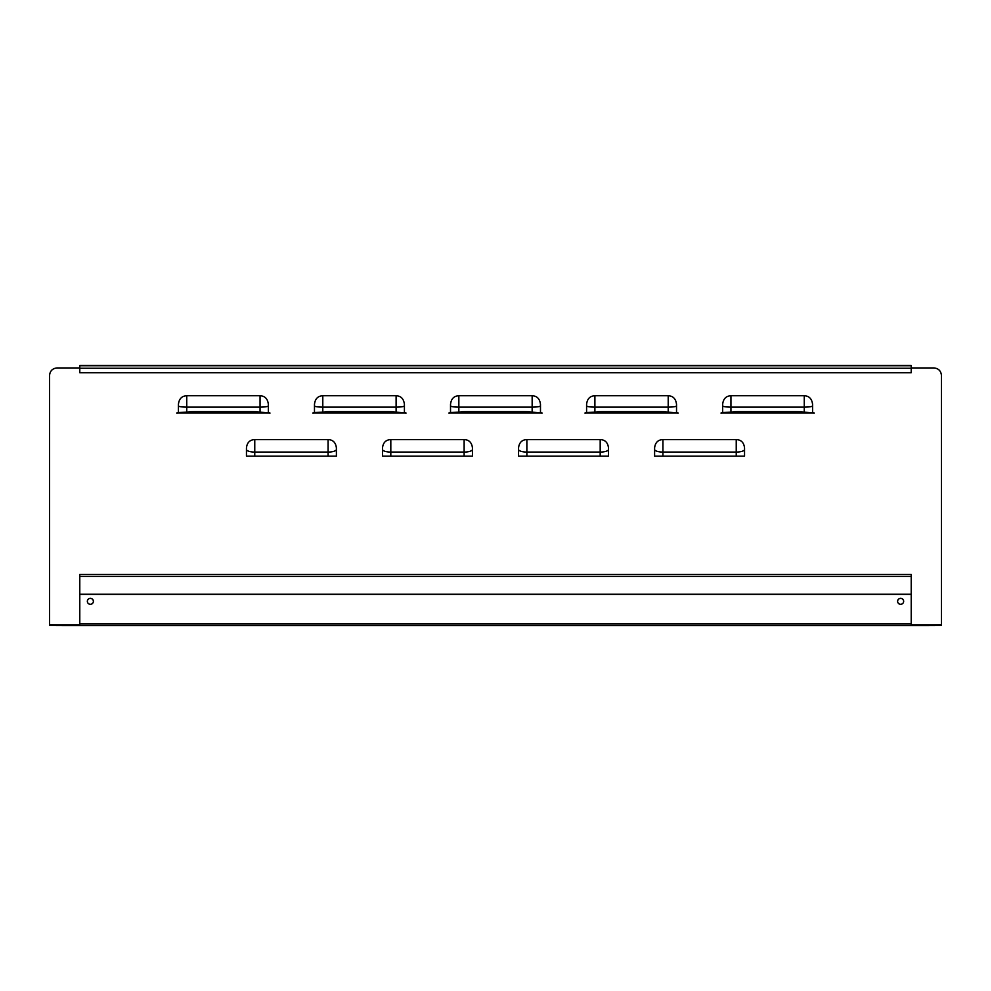 <?xml version="1.0" encoding="UTF-8"?>
<svg xmlns="http://www.w3.org/2000/svg" width="991" height="991" viewBox="0 0 991 991"><rect width="100%" height="100%" fill="white"/><g stroke="black" fill="none" stroke-linecap="round" stroke-linejoin="round"><path stroke-width="1.49" d="M336.395 456.145L336.395 447.932C335.763 442.568 332.988 439.793 328.083 439.583L328.083 452.069A8.312 2.639 180 0 0 336.395 449.431L336.395 456.145L246.449 456.145L246.449 447.932C247.044 442.593 249.819 439.806 254.761 439.583L328.083 439.583M328.083 456.145L328.083 452.069L254.761 452.069A8.312 2.639 0 0 1 246.449 449.431L246.449 456.145M472.447 456.145L472.447 447.932C471.815 442.568 469.04 439.793 464.135 439.583L464.135 452.069A8.312 2.639 180 0 0 472.447 449.431L472.447 456.145L382.501 456.145L382.501 447.932C383.096 442.593 385.871 439.806 390.813 439.583L464.135 439.583M464.135 456.145L464.135 452.069L390.813 452.069A8.312 2.639 0 0 1 382.501 449.431L382.501 456.145M608.499 456.145L608.499 447.932C607.867 442.568 605.092 439.793 600.187 439.583L600.187 452.069A8.312 2.639 180 0 0 608.499 449.431L608.499 456.145L518.553 456.145L518.553 447.932C519.148 442.593 521.923 439.806 526.865 439.583L600.187 439.583M600.187 456.145L600.187 452.069L526.865 452.069A8.312 2.639 0 0 1 518.553 449.431L518.553 456.145M178.417 412.553L186.742 412.145A65.022 64.279 180 0 1 196.181 411.463L250.612 411.463A65.022 64.279 180 0 1 260.051 412.145L269.986 413.024L176.794 413.024L178.417 412.553L178.417 404.427C179.012 398.865 181.787 395.966 186.742 395.743L260.051 395.743L260.051 412.145M265.613 413.024L260.051 412.256A65.022 64.279 0 0 0 250.612 411.575L196.181 411.575A65.022 64.279 0 0 0 186.742 412.256L181.18 413.024M177.736 413.024L176.794 413.136M269.986 413.136L269.056 413.024M314.469 412.553L322.793 412.145A65.022 64.279 180 0 1 332.233 411.463L386.663 411.463A65.022 64.279 180 0 1 396.103 412.145L406.037 413.024L312.859 413.024L314.469 412.553L314.469 404.427C315.064 398.865 317.838 395.966 322.793 395.743L396.103 395.743L396.103 412.145M401.665 413.024L396.103 412.256A65.022 64.279 0 0 0 386.663 411.575L332.233 411.575A65.022 64.279 0 0 0 322.793 412.256L317.231 413.024M313.788 413.024L312.859 413.136M406.037 413.136L405.108 413.024M450.521 412.553L458.845 412.145A65.022 64.279 180 0 1 468.285 411.463L522.715 411.463A65.022 64.279 180 0 1 532.155 412.145L542.089 413.024L448.911 413.024L450.521 412.553L450.521 404.427C451.116 398.865 453.89 395.966 458.845 395.743L532.155 395.743L532.155 412.145M537.717 413.024L532.155 412.256A65.022 64.279 0 0 0 522.715 411.575L468.285 411.575A65.022 64.279 0 0 0 458.845 412.256L453.283 413.024M449.84 413.024L448.911 413.136M542.089 413.136L541.16 413.024M586.585 412.553L594.897 412.145A65.022 64.279 180 0 1 604.337 411.463L658.767 411.463A65.022 64.279 180 0 1 668.207 412.145L678.141 413.024L584.963 413.024L586.585 412.553L586.585 404.427C587.168 398.865 589.942 395.966 594.897 395.743L668.207 395.743L668.207 412.145M673.769 413.024L668.207 412.256A65.022 64.279 0 0 0 658.767 411.575L604.337 411.575A65.022 64.279 0 0 0 594.897 412.256L589.335 413.024M585.892 413.024L584.963 413.136M678.141 413.136L677.212 413.024M268.363 412.553L268.363 404.427C267.731 398.84 264.956 395.954 260.051 395.743M404.415 412.553L404.415 404.427C403.783 398.84 401.008 395.954 396.103 395.743M540.479 412.553L540.479 404.427C539.835 398.84 537.06 395.954 532.155 395.743M676.531 412.553L676.531 404.427C675.887 398.84 673.112 395.954 668.207 395.743M744.551 456.145L744.551 447.932C743.919 442.568 741.144 439.793 736.239 439.583L736.239 452.069A8.312 2.639 180 0 0 744.551 449.431L744.551 456.145L654.605 456.145L654.605 447.932C655.2 442.593 657.974 439.806 662.917 439.583L736.239 439.583M736.239 456.145L736.239 452.069L662.917 452.069A8.312 2.639 0 0 1 654.605 449.431L654.605 456.145M722.637 412.553L730.949 412.145A65.022 64.279 180 0 1 740.388 411.463L794.819 411.463A65.022 64.279 180 0 1 804.258 412.145L814.206 413.024L721.014 413.024L722.637 412.553L722.637 404.427C723.232 398.865 725.994 395.966 730.949 395.743L804.258 395.743L804.258 407.128L730.949 407.128A8.312 1.251 0 0 1 722.637 405.876M809.82 413.024L804.258 412.256A65.022 64.279 0 0 0 794.819 411.575L740.388 411.575A65.022 64.279 0 0 0 730.949 412.256L725.387 413.024M721.943 413.024L721.014 413.136M814.206 413.136L813.264 413.024M804.258 395.743C809.164 395.954 811.939 398.84 812.583 404.427L812.583 412.553M911.212 624.85L933.894 624.85L933.894 625.606L941.45 625.42L941.45 624.664L933.894 624.85M57.106 624.85L49.55 624.664L49.55 625.42L57.106 625.606L57.106 624.85L79.788 624.85M79.788 367.934L57.106 367.934C52.523 368.379 49.996 370.907 49.55 375.478L49.55 624.664M941.45 624.664L941.45 375.478C941.004 370.907 938.477 368.379 933.894 367.934L911.212 367.934M897.611 601.326A3.023 2.998 180 0 1 900.633 598.329A3.023 2.998 180 0 1 903.656 601.326A3.023 2.998 180 0 1 900.633 604.312A3.023 2.998 180 0 1 897.611 601.326A3.023 2.998 0 0 1 900.633 598.428A3.023 2.998 0 0 1 903.656 601.376M87.344 601.326A3.023 2.998 180 0 1 90.367 598.329A3.023 2.998 180 0 1 93.389 601.326A3.023 2.998 180 0 1 90.367 604.312A3.023 2.998 180 0 1 87.344 601.326A3.023 2.998 0 0 1 90.367 598.428A3.023 2.998 0 0 1 93.389 601.376M933.894 625.606L911.212 625.618L911.212 574.495L79.788 574.495L79.788 625.618L57.106 625.606M79.788 625.618L911.212 625.618L79.788 625.618M911.212 372.74L911.212 365.382L79.788 365.382L79.788 372.765L911.212 372.765L79.788 372.74M79.788 365.394L911.212 365.394M79.788 365.753L911.212 365.753M911.212 594.253L79.788 594.253M911.212 594.365L79.788 594.365M254.761 456.145L254.761 439.583M390.813 456.145L390.813 439.583M526.865 456.145L526.865 439.583M186.742 412.145L186.742 407.128A8.312 1.251 0 0 1 178.417 405.876M268.363 405.876A8.312 1.251 180 0 1 260.051 407.128L186.742 407.128L186.742 395.743M322.793 412.145L322.793 407.128A8.312 1.251 0 0 1 314.469 405.876M404.415 405.876A8.312 1.251 180 0 1 396.103 407.128L322.793 407.128L322.793 395.743M458.845 412.145L458.845 407.128A8.312 1.251 0 0 1 450.521 405.876M540.479 405.876A8.312 1.251 180 0 1 532.155 407.128L458.845 407.128L458.845 395.743M594.897 412.145L594.897 407.128A8.312 1.251 0 0 1 586.585 405.876M676.531 405.876A8.312 1.251 180 0 1 668.207 407.128L594.897 407.128L594.897 395.743M662.917 456.145L662.917 439.583M730.949 412.145L730.949 395.743M812.583 405.876A8.312 1.251 180 0 1 804.258 407.128L804.258 412.145M79.788 368.256L911.212 368.256M79.788 623.896L911.212 623.896M911.212 576.44L79.788 576.44"/></g></svg>
